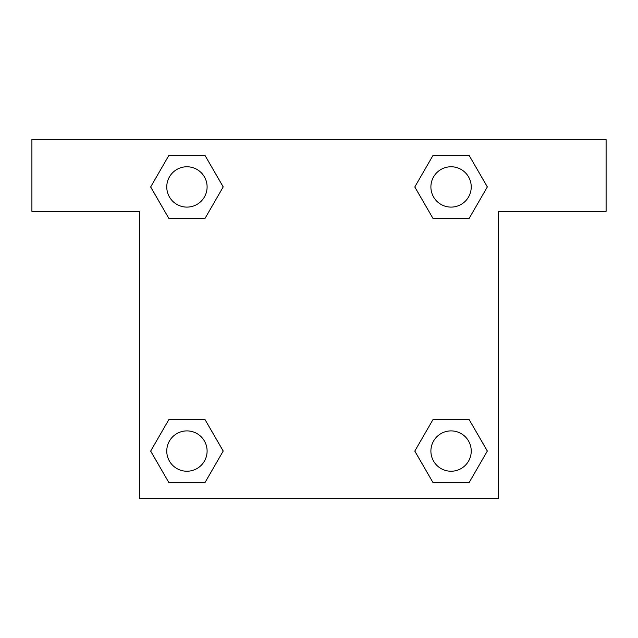 <?xml version="1.0" encoding="UTF-8"?>
<svg xmlns="http://www.w3.org/2000/svg" width="638" height="638" viewBox="0 0 638 638"><rect width="100%" height="100%" fill="white"/><g stroke="black" fill="none" stroke-linecap="round" stroke-linejoin="round"><path stroke-width="0.96" d="M445.284 218.332L469.193 218.332L432.939 218.332L414.804 186.934L432.939 155.536L469.193 155.536L487.328 186.934L469.193 218.332L432.939 218.332L445.284 218.332L432.939 218.332L414.764 186.958M168.807 218.332L205.061 218.332L168.807 218.332L150.672 186.934L168.807 155.536L205.061 155.536L223.196 186.934L205.061 218.332L168.807 218.332L150.632 186.958M192.716 419.668L168.807 419.668L205.061 419.668L223.196 451.066L205.061 482.464L168.807 482.464L150.672 451.066L168.807 419.668L205.061 419.668L192.716 419.668L205.061 419.668L223.236 451.042M469.193 419.668L432.939 419.668L469.193 419.668L487.328 451.066L469.193 482.464L432.939 482.464L414.804 451.066L432.939 419.668L469.193 419.668L487.368 451.042M606.1 139.562L31.9 139.562L31.9 211.338L139.562 211.338L139.562 498.438L498.438 498.438L498.438 211.338L606.1 211.338L606.1 139.562M205.061 155.536L168.807 155.536L205.061 155.536L223.236 186.91M168.807 482.464L205.061 482.464L168.807 482.464L150.632 451.09M432.939 482.464L469.193 482.464L432.939 482.464L414.764 451.09M469.193 155.536L432.939 155.536L469.193 155.536L487.368 186.91M471.235 451.066A20.169 20.169 0 0 0 440.978 433.601A20.169 20.169 0 0 0 440.978 468.531A20.169 20.169 0 0 0 471.235 451.066M207.103 451.066A20.169 20.169 0 0 0 176.846 433.601A20.169 20.169 0 0 0 176.846 468.531A20.169 20.169 0 0 0 207.103 451.066M471.235 186.934A20.169 20.169 0 0 0 440.978 169.469A20.169 20.169 0 0 0 440.978 204.399A20.169 20.169 0 0 0 471.235 186.934M207.103 186.934A20.169 20.169 0 0 0 176.846 169.469A20.169 20.169 0 0 0 176.846 204.399A20.169 20.169 0 0 0 207.103 186.934M432.939 419.668L445.284 419.668M205.061 218.332L192.716 218.332"/></g></svg>
